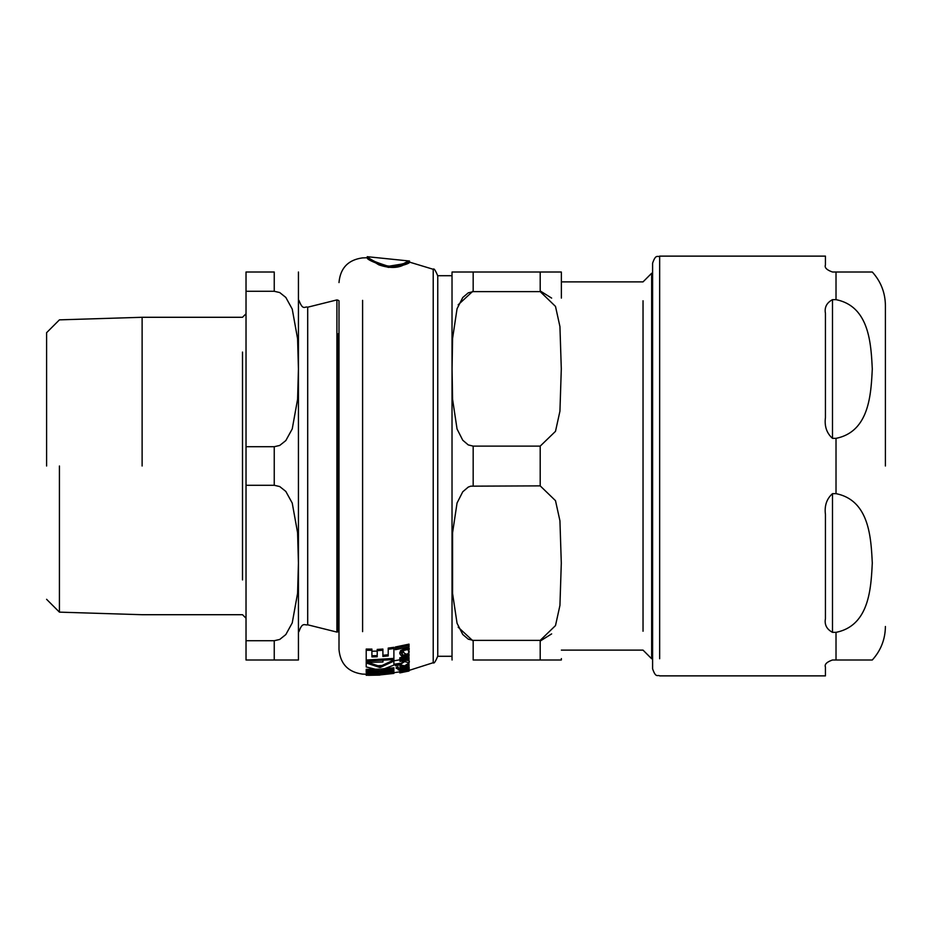 <?xml version="1.0" encoding="UTF-8"?>
<svg xmlns="http://www.w3.org/2000/svg" width="932" height="932" viewBox="0 0 932 932"><rect width="100%" height="100%" fill="white"/><g stroke="black" fill="none" stroke-linecap="round" stroke-linejoin="round"><path stroke-width="1.4" d="M404.651 661.557L399.991 664.737L404.605 665.879L409.171 662.897L404.651 661.557L404.651 660.532M403.603 670.143L399.816 671.471L402.985 671.401L401.494 671.215L406.958 670.632L409.148 669.805L408.263 669.549L409.171 669.071L403.603 670.143L403.603 669.374M409.148 669.968L408.134 670.993M403.603 650.489L400.585 651.783L399.816 653.647L401.051 655.499L402.985 655.114L401.494 653.437L403.591 651.817L404.372 653.309L406.958 654.369L409.148 652.33L408.263 650.781L409.171 649.522L408.496 648.322L407.412 648.59L407.424 649.627L403.603 650.489L403.603 649.278L407.424 648.416L407.424 649.627M388.376 266.284C374.21 261.787 367.161 258.595 367.243 256.696C367.662 257.628 371.95 260.144 380.105 264.245C389.46 266.936 396.752 267.053 401.972 264.606C414.519 256.719 412.212 264.839 388.376 266.284L404.406 263.651L409.532 261.065M388.376 267.391C413.249 265.655 413.692 257.908 402.566 265.492C396.263 268.288 388.353 268.067 378.846 264.839L367.243 257.745C366.637 259.341 373.674 262.556 388.376 267.391L409.509 262.113L409.509 261.065M391.871 661.056L391.731 659.844M400.014 659.798L393.887 660.788M408.903 660.998L408.903 659.588M377.483 665.774L382.516 665.483M393.887 664.295L400.026 663.316M382.97 660.741L382.97 661.976L367.616 662.431M377.215 651.095L371.903 651.235M373.93 669.106L372.882 669.362M389.238 668.349L389.238 667.149M380.687 669.071L393.887 667.778L393.887 668.861L393.887 667.778M393.887 659.949L393.887 661.079L393.887 659.949L380.058 666.45L366.218 661.86L366.218 662.978L366.218 661.86M366.218 670.411L366.218 672.415L393.887 670.877L393.887 668.861L380.687 670.166L393.887 665.122L393.887 661.079L380.058 667.557L366.218 662.978L366.218 666.928L379.394 670.236L366.218 670.411L366.218 669.327L379.394 669.153M393.887 669.793L366.218 671.343M400.131 664.155L404.651 660.415C408.414 660.287 409.929 660.741 409.171 661.767L409.043 662.337M366.218 649.056L366.218 650.256L366.218 649.056L371.903 649.103L371.903 650.303L366.218 650.256L366.218 661.172L393.887 659.553L393.887 648.532L388.213 649.289L388.213 648.089L393.887 647.321L393.887 648.532L393.887 647.321M382.901 655.266L388.213 654.765M382.901 649.068L382.901 650.28L382.901 649.068L377.215 649.429L377.215 650.629L377.215 649.429M371.903 655.744L377.215 655.615M393.887 658.411L366.218 660.042M408.496 667.731L409.171 669.071L409.171 667.976M409.008 671.028L401.308 672.333L409.008 670.423L399.816 672.543L409.008 671.028L399.816 672.881L399.816 670.399L400.585 669.805M404.372 669.7L403.591 669.432M400.014 667.23L400.014 667.918M401.61 668.128L402.205 668.069M400.946 665.856L400.014 666.403L401.89 666.065M409.008 665.693L400.014 667.498L400.014 668.128L409.008 666.322L409.008 664.201L408.251 664.376M399.886 653.064L400.585 650.583L403.603 649.278M401.494 652.249L402.985 655.114M407.412 648.59L407.412 647.367L408.496 647.099L409.171 648.311L408.263 649.569L409.032 651.701M409.008 658.411L400.014 660.299M401.308 657.806L402.566 658.808L409.008 657.398L409.008 658.551L402.566 659.949L401.308 658.959L403.871 657.34L409.008 656.186L409.008 655.045L402.612 656.501M399.968 658.295L403.859 655.045L409.008 653.868L409.008 655.045L403.859 656.21L399.816 658.889L401.133 660.229L400.014 660.438L400.014 661.429L409.008 659.565L409.008 658.551M401.61 668.174L406.026 667.312L406.026 668.407L401.61 669.269L401.61 668.419L400.014 668.71L400.014 669.549L398.15 669.863L401.436 670.166L408.461 668.151L409.171 667.417L408.589 666.858L406.935 667.219L407.575 667.708L406.026 668.407M400.014 668.978L398.15 668.768L400.014 668.465M405.606 667.883L401.61 668.652M408.589 665.751L409.171 667.417M395.343 648.218L395.343 647.006L409.008 644.14L409.008 645.375L395.343 648.218L395.343 649.697L409.008 646.878L409.008 645.375M399.991 664.12L395.343 664.877L395.343 665.704L400.014 664.947M409.008 665.203L400.014 667.021M396.228 667.335L398.325 667.009L396.228 667.335L396.228 668.43L398.325 668.104L396.228 668.43M393.747 672.356L393.887 671.436L384.322 672.461M380.198 672.182L393.887 672.345L393.887 673.417L366.299 672.904L383.6 674.488L366.218 675.281L377.716 675.013M366.218 674.931L366.218 673.871L372.73 673.906M366.66 672.974L366.218 673.848L372.602 673.883M393.747 673.417L377.716 675.176L393.887 673.417M383.6 673.591L384.322 673.533M398.325 668.104L398.325 667.009M400.842 672.683L401.739 672.543M401.529 672.578L402.414 672.368M400.014 667.498L400.014 666.403M407.575 667.708L407.575 666.636M401.61 668.419L401.61 667.836M400.014 668.71L400.014 668.128M398.15 669.863L398.15 668.768M409.008 670.423L433.217 662.71L433.217 656.291M401.308 672.333L401.308 671.704M400.014 672.706L400.014 671.681M400.014 660.438L400.014 659.518M399.816 658.889L399.816 657.747M402.566 659.949L402.566 658.808M400.585 651.783L400.585 650.583M408.496 648.322L408.496 647.099M409.171 649.522L409.171 648.311M409.148 652.33L409.148 651.13M399.816 653.647L399.816 652.47M393.887 672.706L399.816 671.809L399.816 671.133M409.148 669.805L409.148 669.153M401.494 671.215L401.494 670.166M402.985 671.401L402.985 670.632M400.585 670.889L400.585 670.108M408.496 668.827L408.496 668.128M407.89 669.188L407.89 668.395M371.903 649.103L371.903 656.909L377.215 656.769L377.215 650.629L382.901 650.28L382.901 656.431L388.213 655.93L388.213 648.089M409.171 662.897L409.171 661.767M399.991 664.737L399.991 663.619M380.058 667.557L380.058 666.45M433.217 275.709L433.217 269.29C433.893 268.067 435.407 270.257 437.76 275.884L437.76 656.116C435.454 661.697 433.939 663.899 433.217 662.71L433.217 269.29L409.509 262.113M336.906 333.726L336.906 299.918L338.211 300.255A3.53 3.53 0 0 0 339.003 300.803L339.003 649.441L339.003 631.197L338.211 631.745L338.211 333.726M643.033 631.232L643.033 300.768M561.32 272.004L540.199 272.004L561.32 272.004A21.168 21.168 0 0 1 561.367 273.414L561.367 298.1M437.76 656.291L452.02 656.291L452.02 658.586L452.02 273.414A21.168 21.168 0 0 1 452.067 272.004L473.176 272.004L452.067 272.004M458.171 304.811L473.176 290.935M473.176 641.065L458.171 627.189M473.176 659.996L561.32 659.996L540.199 659.996L561.32 659.996L540.199 659.996L540.199 640.377L555.495 625.593L559.934 605.439L561.297 563.126L559.934 520.802L555.495 500.659L540.199 485.875L470.765 486.166L468.26 487.087L462.75 491.781L457.053 503L452.568 532.801L452.568 593.451L457.053 623.252L462.75 634.471L468.26 639.166L473.176 640.377L473.176 659.996M473.176 446.125L540.199 446.125L555.495 431.341L559.934 411.198L561.297 368.874L559.934 326.561L555.495 306.407L540.199 291.623L540.199 272.004L473.176 272.004L473.176 291.623L468.26 292.834L462.75 297.529L457.053 308.748L452.568 338.549L452.078 368.874L452.568 399.199L457.053 429L462.75 440.219L468.26 444.913L473.176 446.125L473.176 485.875M551.639 633.9L540.199 641.065M540.199 290.935L551.639 298.1M659.658 658.738L659.658 256.125C657.573 257.488 655.953 253.539 652.598 263.185L652.598 273.262L651.654 273.262L651.654 658.738L651.654 273.262L643.033 281.883L561.367 281.883L561.367 273.414M473.176 291.623L540.199 291.623M540.199 640.377L473.176 640.377M452.02 275.709L437.76 275.709M832.497 272.004L836.016 272.004L832.497 272.004C826.707 269.965 824.354 267.612 825.437 264.944L825.437 256.125L825.437 264.944C824.354 267.612 826.707 269.965 832.497 272.004M836.016 299.661C869.638 306.337 870.989 344.549 872.294 369.002C870.989 393.455 869.638 431.667 836.016 438.343L832.497 438.343C826.707 433.205 824.354 426.297 825.437 417.606L825.437 313.338C824.354 307.315 826.707 302.76 832.497 299.661L836.016 299.661L836.016 272.004L872.294 272.004L836.016 272.004L872.294 272.004L836.016 272.004L836.016 288.139M832.497 493.657L836.016 493.657C869.638 500.333 870.989 538.545 872.294 562.998C870.989 587.451 869.638 625.663 836.016 632.339L832.497 632.339C826.707 629.24 824.354 624.685 825.437 618.662L825.437 514.394C824.354 505.703 826.707 498.795 832.497 493.657L832.497 632.339M885.4 466L885.4 305.51L885.4 466M836.016 643.861L836.016 659.996L872.294 659.996L832.497 659.996L836.016 659.996L836.016 632.339M825.437 667.056L825.437 675.875L825.437 667.056C824.354 664.388 826.707 662.035 832.497 659.996C826.707 662.035 824.354 664.388 825.437 667.056M652.598 263.185L652.598 668.815L652.598 658.738L651.654 658.738L643.033 650.117L561.367 650.117M659.658 273.262L659.658 256.125L825.437 256.125M142.118 466L142.118 317.288L142.118 466M246.025 446.719L246.025 291.285L274.241 291.285L279.728 292.555L285.821 297.425L292.229 309.063L297.588 338.712L298.438 369.002L297.588 399.292L292.229 428.941L285.821 440.58L279.728 445.438L274.241 446.719L246.025 446.719L246.025 485.281L274.241 485.281L279.728 486.562L285.821 491.42L292.229 503.059L297.588 532.708L298.438 562.998L297.588 593.288L292.229 622.937L285.821 634.576L279.728 639.445L274.241 640.715L246.025 640.715L246.025 659.996L298.438 659.996L274.241 659.996L298.438 659.996L274.241 659.996L274.241 640.715M274.241 291.285L274.241 272.004L246.025 272.004L246.025 291.285M246.025 640.715L246.025 485.281M46.6 466L46.6 332.689L46.6 466M59.427 466L59.427 612.138L59.427 466M307.7 594.255L307.7 624.801L336.906 632.082L336.906 299.918L307.7 307.199L307.7 337.745M298.438 272.004L298.438 659.996M362.595 300.36L362.595 631.64M397.265 667.894L397.265 666.799M397.265 668.628L397.265 667.533M403.859 656.21L403.859 655.045M403.113 670.609L403.113 669.514M540.199 446.125L540.199 485.875M832.497 299.661L832.497 438.343M836.016 493.657L836.016 438.343M242.506 352.075L242.506 579.925M298.939 631.651C302.55 621.411 304.857 625.652 307.7 624.801L307.7 307.199C304.776 306.022 303.133 311.218 298.939 300.349M338.211 598.274L338.211 631.745L336.906 632.082L336.906 598.274M274.241 446.719L274.241 485.281M339.003 282.559C340.32 268.067 348.184 259.842 362.595 257.896L367.243 257.745L367.243 256.696L409.532 261.03M339.003 649.441C340.32 663.933 348.184 672.158 362.595 674.104L366.218 674.232M379.895 675.083L368.396 675.327M452.067 659.996L452.02 658.586M561.32 659.996L561.367 658.586M872.294 272.004C880.868 281.522 885.237 292.695 885.4 305.51M872.294 659.996C880.868 650.478 885.237 639.305 885.4 626.49M825.437 675.875L659.658 675.875C657.573 674.512 655.953 678.461 652.598 668.815M46.6 332.689L59.427 319.862L142.118 317.288L242.506 317.288L246.025 313.769M46.6 599.311L59.427 612.138L142.118 614.712L242.506 614.712L246.025 618.231"/></g></svg>
